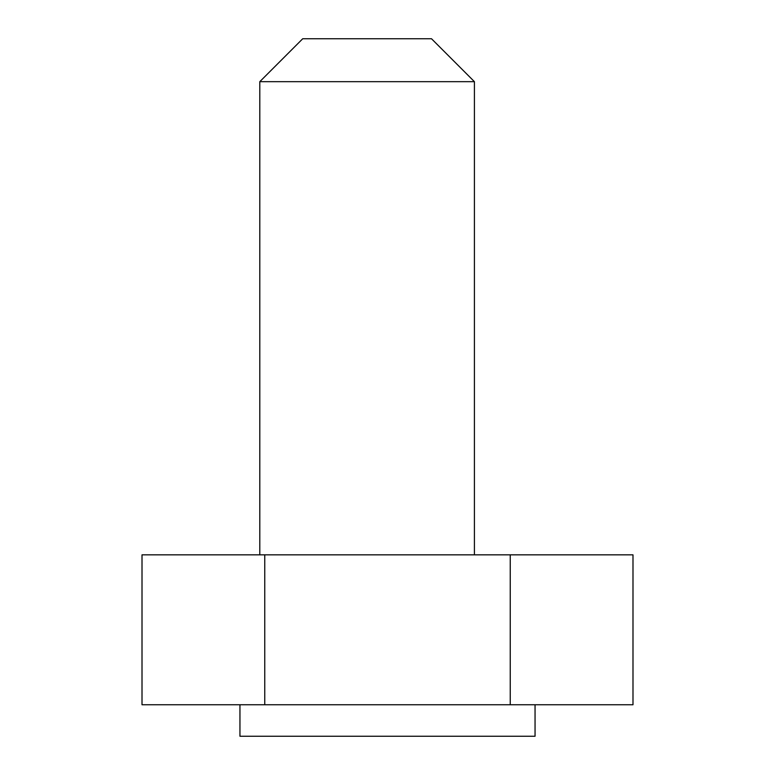 <?xml version="1.0" encoding="UTF-8"?>
<svg xmlns="http://www.w3.org/2000/svg" width="775" height="775" viewBox="0 0 775 775"><rect width="100%" height="100%" fill="white"/><g stroke="black" fill="none" stroke-linecap="round" stroke-linejoin="round"><path stroke-width="1.16" d="M632.991 704.756L142.009 704.756L142.009 554.842L632.991 554.842L632.991 704.756M510.241 704.756L510.241 554.842M264.759 704.756L264.759 554.842M259.799 81.675L302.725 38.75L431.501 38.75L474.416 81.675L259.799 81.675L259.799 554.842M474.416 81.675L474.416 554.842M239.95 704.756L239.95 736.25L535.05 736.25L535.05 704.756"/></g></svg>
